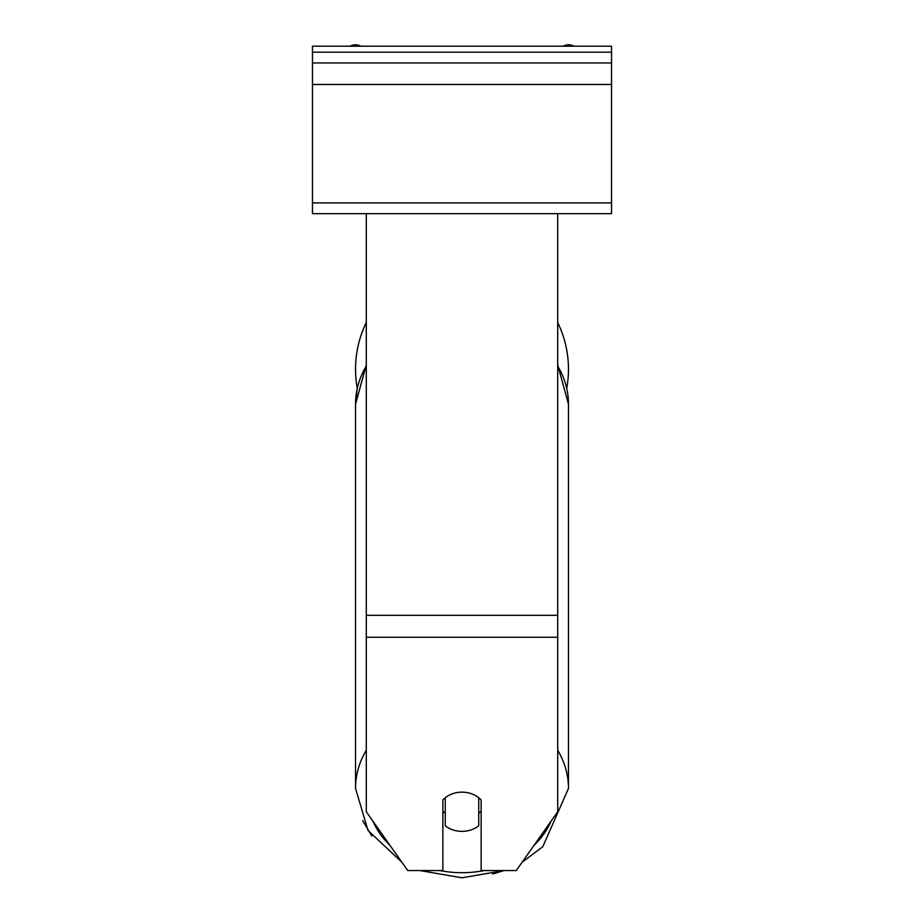 <?xml version="1.0" encoding="UTF-8"?>
<svg xmlns="http://www.w3.org/2000/svg" width="924" height="924" viewBox="0 0 924 924"><rect width="100%" height="100%" fill="white"/><g stroke="black" fill="none" stroke-linecap="round" stroke-linejoin="round"><path stroke-width="1.39" d="M568.468 369.184A106.468 106.468 0 0 0 557.703 322.522A106.468 106.468 0 0 1 566.747 388.196M366.297 750.207A106.468 87.214 180 0 0 355.532 788.426L355.532 404.192L357.253 388.196A106.468 106.468 0 0 1 366.297 322.522A106.468 106.468 0 0 0 355.532 369.184M557.703 637.271L366.297 637.271L366.297 811.757L407.738 870.547L442.862 870.547L442.862 799.999A23.92 19.6 0 0 1 462 792.157A23.92 19.6 0 0 1 481.138 799.999L481.138 870.547L516.262 870.547L557.703 811.757L557.703 213.675L312.474 213.675L312.474 46.2L611.526 46.2L611.526 52.183L312.474 52.183M366.297 637.271L366.297 213.675M462 792.157A23.92 19.6 180 0 0 445.252 797.759L445.252 825.756A23.92 19.6 180 0 0 462 831.357A23.92 19.6 180 0 0 478.748 825.756L478.748 797.759A23.92 19.6 180 0 0 462 792.157M442.862 811.168A23.92 19.6 180 0 0 445.252 813.397M478.748 813.397A23.92 19.6 180 0 0 481.138 811.168M557.703 213.675L611.526 213.675L611.526 62.947L312.474 62.947M611.526 62.947L611.526 52.183M573.873 46.2A10.765 10.765 0 0 0 563.282 46.2M360.718 46.2A10.765 10.765 0 0 0 350.127 46.2M557.703 615.315L366.297 615.315M484.118 870.547A94.502 77.408 0 0 1 462 872.695A94.502 77.408 0 0 1 439.882 870.547M390.113 845.529A94.502 77.408 0 0 1 372.938 821.17M366.297 364.957L355.532 404.192A106.468 87.214 0 0 1 366.297 365.985M551.062 821.17A94.502 77.408 0 0 1 533.887 845.529M522.118 862.242L542.781 846.707L568.468 788.426A106.468 87.214 180 0 0 557.703 750.207M557.703 365.985A106.468 87.214 0 0 1 568.468 404.192L568.468 788.426M611.526 202.91L312.474 202.91M611.526 84.477L312.474 84.477M462 877.8L419.923 870.547L462 877.8L504.077 870.547L492.619 874.035M371.852 836.058L362.67 820.639M355.532 788.426L367.971 830.41L401.882 862.242M557.703 364.957L568.468 404.192"/></g></svg>
